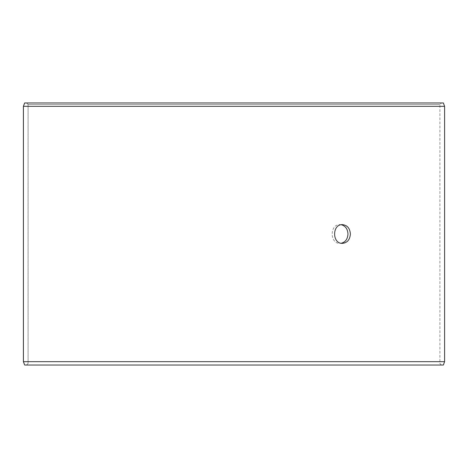 <?xml version="1.0" encoding="UTF-8"?>
<svg xmlns="http://www.w3.org/2000/svg" width="468" height="468" viewBox="0 0 468 468"><rect width="100%" height="100%" fill="white"/><g stroke="black" fill="none" stroke-linecap="round" stroke-linejoin="round"><path stroke-width="0.35" stroke-dasharray="2.34 1.75" d="M26.612 365.04L441.418 365.04L24.658 365.04L26.612 365.04L28.109 363.542L28.109 104.458L26.612 102.96L441.418 102.96L26.612 102.96M28.109 104.458L439.92 104.458L28.08 104.458L26.582 102.96M443.371 102.96L24.628 102.96M444.6 106.33L23.4 106.33M443.371 365.04L24.628 365.04M444.6 361.67L23.4 361.67M26.582 365.04L28.08 363.542L28.08 104.458M341.26 224.745L340.055 224.64C329.583 224.061 329.589 243.939 340.055 243.36L341.26 243.255M441.418 365.04L439.92 363.542L439.92 104.458L441.418 102.96M340.055 243.36L342.465 243.36M340.055 224.64L342.465 224.64"/><path stroke-width="0.7" d="M23.429 361.67L24.658 365.04L23.4 361.67L23.4 106.33L24.628 102.96L443.371 102.96L444.6 106.33L23.429 106.33L23.429 361.67L444.6 361.67L444.6 106.33M24.658 102.96L23.429 106.33M24.658 365.04L443.371 365.04L444.6 361.67M341.26 243.255C345.431 242.131 347.665 239.049 347.97 234C347.671 228.963 345.437 225.88 341.26 224.745M350.386 234C349.941 239.686 347.303 242.804 342.465 243.36C331.999 243.939 332.005 224.061 342.465 224.64C347.303 225.19 349.941 228.308 350.386 234"/></g></svg>
